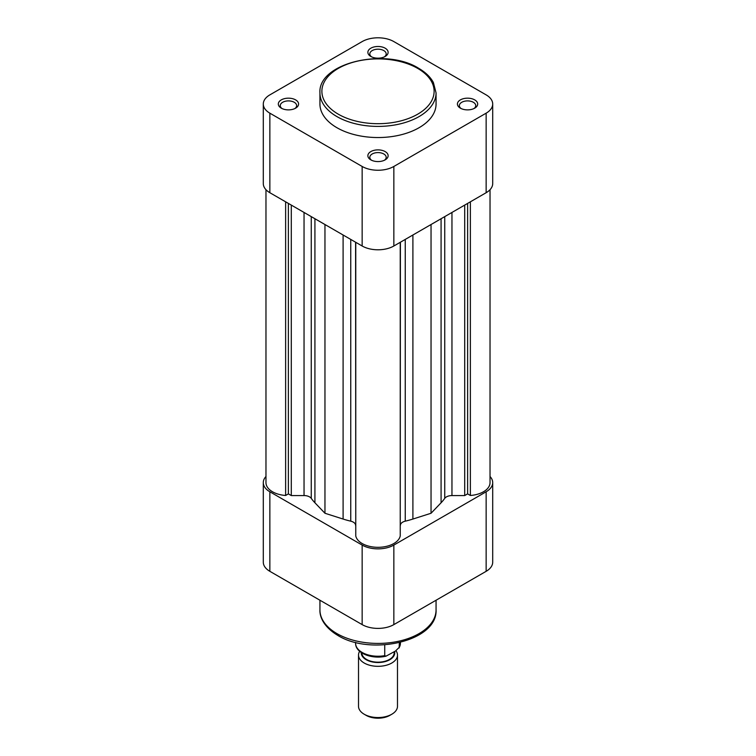 <?xml version="1.0" encoding="UTF-8"?>
<svg xmlns="http://www.w3.org/2000/svg" width="756" height="756" viewBox="0 0 756 756"><rect width="100%" height="100%" fill="white"/><g stroke="black" fill="none" stroke-linecap="round" stroke-linejoin="round"><path stroke-width="1.13" d="M265.97 189.699L265.97 482.63A22.406 12.937 0 0 0 285.626 495.473L288.376 493.885L291.296 495.567L304.044 495.567A7.796 4.498 180 0 1 309.563 496.89A7.796 4.498 180 0 1 311.264 498.365A72.085 41.618 0 0 0 314.921 502.778L324.957 513.258L343.101 519.051A72.085 41.618 0 0 0 350.746 521.168A7.796 4.498 180 0 1 353.317 522.15A7.796 4.498 180 0 1 355.594 525.325M400.406 525.325A7.796 4.498 180 0 1 405.254 521.168A72.085 41.618 0 0 0 412.899 519.051L431.043 513.258L441.079 502.778A72.085 41.618 0 0 0 444.736 498.365A7.796 4.498 180 0 1 451.956 495.567L464.704 495.567L467.624 493.885L470.374 495.473A22.406 12.937 0 0 0 490.03 482.63L490.03 189.699M400.236 532.791L400.406 242.213M355.764 242.317L355.764 535.966A22.406 12.937 0 0 0 378 547.316A22.406 12.937 0 0 0 400.236 535.966L400.236 242.317M355.594 242.213L355.764 532.791M285.626 201.814L285.626 495.473M288.376 203.411L288.376 493.885M291.296 205.093L291.296 495.567M324.957 224.532L324.957 513.258M431.043 224.532L431.043 513.258M464.704 205.093L464.704 495.567M467.624 203.411L467.624 493.885M470.374 201.814L470.374 495.473M486.146 491.778A22.406 12.937 0 0 0 492.704 482.63L492.704 562.171A22.406 12.937 180 0 1 486.146 571.319L486.146 491.778L393.848 545.076L393.848 624.607L486.146 571.319M393.848 624.607A22.406 12.937 180 0 1 362.152 624.607L269.854 571.319A22.406 12.937 180 0 1 263.296 562.171L263.296 482.63A22.406 12.937 0 0 0 269.854 491.778L362.152 545.076A22.406 12.937 0 0 0 393.848 545.076M265.97 476.497A22.406 12.937 0 0 0 263.296 482.63M492.704 482.63A22.406 12.937 0 0 0 490.03 476.497M370.837 159.866L370.837 159.866A10.13 5.85 180 0 1 370.837 151.587A10.13 5.85 180 0 1 385.163 151.587A10.13 5.85 180 0 1 385.163 159.866A10.13 5.85 180 0 1 370.837 159.866M384.398 160.263A8.184 4.725 0 0 0 386.184 157.314A8.184 4.725 0 0 0 383.783 153.978A8.184 4.725 0 0 0 374.872 152.948A8.184 4.725 0 0 0 369.816 157.314A8.184 4.725 0 0 0 371.602 160.263M460.385 108.165L460.385 108.165A10.13 5.85 180 0 1 460.385 99.886A10.13 5.85 180 0 1 474.711 99.886A10.13 5.85 180 0 1 474.711 108.165A10.13 5.85 180 0 1 460.385 108.165M473.946 108.562A8.184 4.725 0 0 0 475.732 105.613A8.184 4.725 0 0 0 473.332 102.277A8.184 4.725 0 0 0 464.42 101.257A8.184 4.725 0 0 0 459.365 105.613A8.184 4.725 0 0 0 461.151 108.562M370.837 56.464L370.837 56.464A10.13 5.85 180 0 1 370.837 48.195A10.13 5.85 180 0 1 385.163 48.195A10.13 5.85 180 0 1 385.163 56.464A10.13 5.85 180 0 1 370.837 56.464M384.398 56.861A8.184 4.725 0 0 0 386.184 53.922A8.184 4.725 0 0 0 383.783 50.576A8.184 4.725 0 0 0 374.872 49.556A8.184 4.725 0 0 0 369.816 53.922A8.184 4.725 0 0 0 371.602 56.861M281.289 108.165L281.289 108.165A10.13 5.85 180 0 1 281.289 99.886A10.13 5.85 180 0 1 295.615 99.886A10.13 5.85 180 0 1 295.615 108.165A10.13 5.85 180 0 1 281.289 108.165M294.849 108.562A8.184 4.725 0 0 0 296.635 105.613A8.184 4.725 0 0 0 294.235 102.277A8.184 4.725 0 0 0 285.324 101.257A8.184 4.725 0 0 0 280.268 105.613A8.184 4.725 0 0 0 282.054 108.562M336.949 127.726A58.061 33.519 0 0 0 400.217 134.993A58.061 33.519 0 0 0 436.061 104.026L436.061 92.893A58.061 33.519 180 0 1 400.217 123.861A58.061 33.519 180 0 1 336.949 116.594A58.061 33.519 180 0 1 319.939 92.893L319.939 104.026A58.061 33.519 0 0 0 336.949 127.726M492.704 104.026L492.704 183.566A22.406 12.937 180 0 1 486.146 192.714L486.146 113.173A22.406 12.937 0 0 0 492.704 104.026A22.406 12.937 0 0 0 486.146 94.878L393.848 41.589A22.406 12.937 0 0 0 362.152 41.589L269.854 94.878A22.406 12.937 0 0 0 263.296 104.026A22.406 12.937 0 0 0 269.854 113.173L269.854 192.714L362.152 246.002L362.152 166.462L269.854 113.173M362.152 166.462A22.406 12.937 0 0 0 393.848 166.462L393.848 246.002L486.146 192.714M486.146 113.173L393.848 166.462M269.854 192.714A22.406 12.937 180 0 1 263.296 183.566L263.296 104.026M393.848 246.002A22.406 12.937 180 0 1 362.152 246.002M358.514 655.074L358.514 706.302A19.486 11.245 0 0 0 364.222 714.25L366.15 715.365A16.755 9.677 180 0 0 389.85 715.365L391.778 714.25A19.486 11.245 0 0 0 397.486 706.302L397.486 655.074A19.486 11.245 180 0 1 391.778 663.031A19.486 11.245 180 0 1 370.544 665.469A19.486 11.245 180 0 1 358.514 655.074A19.486 11.245 180 0 1 359.658 651.285M361.255 652.522A16.755 9.677 0 0 0 371.328 661.717A16.755 9.677 0 0 0 389.85 659.686A16.755 9.677 0 0 0 394.604 651.54M395.974 650.736A19.486 11.245 180 0 1 397.486 655.074M394.169 651.785L394.169 652.853A16.169 9.337 180 0 1 389.435 659.449A16.169 9.337 180 0 1 371.857 661.481A16.169 9.337 180 0 1 361.831 652.9M355.594 642.392L355.594 643.299A22.406 12.937 0 0 0 384.738 655.641L386.004 656.18L395.482 651.029L399.366 647.193A22.406 12.937 0 0 0 400.406 643.299L399.111 647.986L399.366 642.638M384.738 655.641L384.738 644.83M364.222 714.25A19.486 11.245 0 0 0 391.778 714.25L389.85 715.365M311.264 216.622L311.264 498.365M304.044 212.455L304.044 495.567M314.921 218.73L314.921 502.778M343.101 235.003L343.101 519.051M350.746 239.416L350.746 521.168M405.254 239.416L405.254 521.168M412.899 235.003L412.899 519.051M441.079 218.73L441.079 502.778M444.736 216.622L444.736 498.365M451.956 212.455L451.956 495.567M336.949 633.604A58.061 33.519 0 0 0 400.217 640.871A58.061 33.519 0 0 0 436.061 609.894C437.677 641.258 370.903 656.208 337.752 635.38C323.19 626.611 319.571 616.253 319.939 609.894A58.061 33.519 0 0 0 336.949 633.604M269.854 491.778L269.854 571.319M362.152 624.607L362.152 545.076M338.319 114.203A56.114 32.395 0 0 0 417.681 114.203A56.114 32.395 0 0 0 417.681 68.39A56.114 32.395 0 0 0 338.319 68.39A56.114 32.395 0 0 0 338.319 114.203M436.061 600.236L436.061 609.894M319.939 600.236L319.939 609.894M436.061 92.893L433.377 82.498C430.4 76.989 425.486 72.255 418.654 68.295C385.437 47.184 317.775 62.871 319.939 92.893M400.406 642.392L400.406 643.299M385.995 656.18C372.387 659.534 355.367 653.354 355.594 643.299"/></g></svg>
